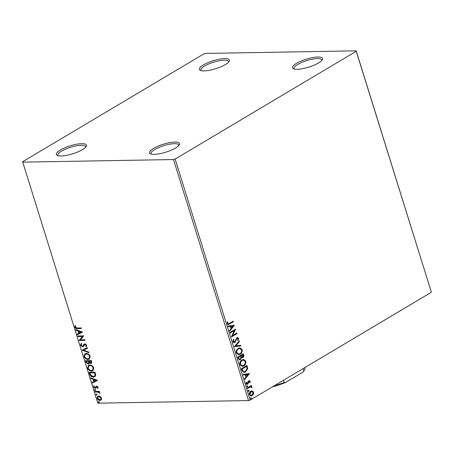 <?xml version="1.0" encoding="UTF-8"?>
<svg xmlns="http://www.w3.org/2000/svg" width="454" height="454" viewBox="0 0 454 454"><rect width="100%" height="100%" fill="white"/><g stroke="black" fill="none" stroke-linecap="round" stroke-linejoin="round"><path stroke-width="0.68" d="M297.2 69.286A15.754 4.171 -17.3 0 0 312.142 65.955A15.754 4.171 -17.3 0 0 322.334 59.729A15.754 4.171 -17.3 0 0 317.851 56.994A15.754 4.171 -17.3 0 0 299.146 61.931A15.754 4.171 -17.3 0 0 293.403 68.741A15.754 4.171 -17.3 0 0 297.2 69.286M294.266 69.036A14.545 3.848 162.7 0 1 293.988 68.582A14.545 3.848 162.7 0 1 301.814 62.385A14.545 3.848 162.7 0 1 317.408 58.583A14.545 3.848 162.7 0 1 321.761 59.934A14.545 3.848 162.7 0 1 321.79 60.461M204.05 70.892A15.754 4.171 -17.3 0 0 218.993 67.567A15.754 4.171 -17.3 0 0 229.185 61.335A15.754 4.171 -17.3 0 0 224.702 58.606A15.754 4.171 -17.3 0 0 205.997 63.543A15.754 4.171 -17.3 0 0 200.254 70.347A15.754 4.171 -17.3 0 0 204.05 70.892M201.116 70.642A14.545 3.848 162.7 0 1 200.838 70.188A14.545 3.848 162.7 0 1 208.67 63.991A14.545 3.848 162.7 0 1 224.259 60.195A14.545 3.848 162.7 0 1 228.612 61.54A14.545 3.848 162.7 0 1 228.64 62.073M61.074 155.977A15.754 4.171 -17.3 0 0 76.017 152.646A15.754 4.171 -17.3 0 0 86.209 146.415A15.754 4.171 -17.3 0 0 81.726 143.685A15.754 4.171 -17.3 0 0 63.021 148.623A15.754 4.171 -17.3 0 0 57.278 155.427A15.754 4.171 -17.3 0 0 61.074 155.977M58.14 155.722A14.545 3.848 162.7 0 1 57.862 155.268A14.545 3.848 162.7 0 1 65.694 149.071A14.545 3.848 162.7 0 1 81.283 145.274A14.545 3.848 162.7 0 1 85.636 146.619A14.545 3.848 162.7 0 1 85.664 147.153M154.224 154.366A15.754 4.171 -17.3 0 0 169.166 151.034A15.754 4.171 -17.3 0 0 179.353 144.809A15.754 4.171 -17.3 0 0 174.875 142.079A15.754 4.171 -17.3 0 0 156.17 147.017A15.754 4.171 -17.3 0 0 150.427 153.821A15.754 4.171 -17.3 0 0 154.224 154.366M151.29 154.116A14.545 3.848 162.7 0 1 151.012 153.662A14.545 3.848 162.7 0 1 158.838 147.465A14.545 3.848 162.7 0 1 174.427 143.663A14.545 3.848 162.7 0 1 178.785 145.013A14.545 3.848 162.7 0 1 178.814 145.541M203.806 53.918L22.7 161.686L22.751 162.146L173.485 159.541L175.125 159.053L356.225 51.285L356.174 50.825L205.446 53.43L203.806 53.918M356.174 50.825L431.249 291.854L356.225 51.285M251.726 390.968L252.418 391.025L253.599 392.245L253.434 394.259L252.169 395.706L251.079 396.036L249.394 394.747C249.172 393.119 249.638 391.967 250.795 391.297L251.902 390.956M247.339 387.892L251.403 385.474L251.59 386.076L250.994 386.433L251.987 387.08L251.993 387.62L250.319 386.944L247.526 388.493L247.339 387.892M250.608 386.882L247.475 388.329M250.177 381.269L249.961 382.773L249.501 382.626L249.694 381.604L248.962 381.349L248.077 383.664L246.902 384.424L245.937 383.664L246.108 382.098L246.59 382.223L246.42 383.301L247.299 383.647L248.19 381.326L249.32 380.583L250.177 381.269L249.842 381.275L249.626 382.779M249.354 381.61L248.9 381.269L249.235 381.264L248.627 381.354L248.304 381.718L248.639 381.712M246.817 383.715L247.299 383.647M241.948 370.583L241.386 368.767L246.942 365.459L247.691 368.62L245.591 371.962L244.025 372.462L241.948 370.583M237.765 357.15L243.327 353.842L243.667 354.943C243.997 356.163 243.724 357.031 242.85 357.565L241.443 357.536L240.404 359.613L239.61 359.863L238.254 358.711L237.765 357.15M234.491 346.635L239.269 340.823L239.474 341.476L235.847 345.886L240.66 345.273L240.864 345.931L234.491 346.635M230.246 333.015L230.064 332.413L235.62 329.105L232.692 335.478L236.84 333.009L237.028 333.611L231.466 336.919L234.383 330.552L230.246 333.015M229.457 323.396L233.157 321.194L233.345 321.795L228.209 324.616L227.199 323.759L227.38 321.903L227.902 321.954L227.766 323.413L228.373 323.872L229.457 323.396M175.125 159.053L250.194 400.082L431.3 292.314M234.434 325.302L229.69 331.21L229.486 330.557L231.018 328.696L230.331 326.5L228.3 326.761L228.095 326.103L234.434 325.302M232.806 341.766L233.475 339.286L233.906 339.609L233.362 341.38L234.644 341.913L236.931 337.702L237.618 337.492L238.662 338.326L238.191 340.398L237.703 340.131L238.089 338.661L237.141 338.292L234.826 342.52L234.082 342.747L232.806 341.766M234.009 342.038L234.644 341.913M237.328 338.207L236.801 338.298L236.199 339.087L236.534 339.081M238.276 348.297L239.865 347.809L242.147 349.512C242.447 351.782 241.789 353.377 240.172 354.29L238.639 354.778L236.318 353.036C236.029 350.794 236.682 349.211 238.276 348.297M241.891 359.914L243.486 359.426L245.767 361.129C246.068 363.399 245.41 364.993 243.792 365.907L242.254 366.395L239.933 364.653C239.65 362.411 240.302 360.828 241.891 359.914M249.473 373.568L244.723 379.482L244.519 378.829L246.051 376.962L245.364 374.771L243.333 375.027L243.128 374.374L249.473 373.568M247.141 385.758L247.759 385.979L247.453 386.757L246.834 386.536L247.141 385.758L247.759 385.979L247.112 386.763L247.453 386.757L246.834 386.536M248.576 390.366L249.195 390.588L248.888 391.365L248.27 391.138L248.576 390.366L249.195 390.588L248.854 390.593L248.548 391.371L248.888 391.365L248.27 391.138M250.914 397.874L251.533 398.101L251.227 398.873L250.608 398.652L250.914 397.874L251.533 398.101L250.886 398.884L251.227 398.873L250.608 398.652M101.344 399.809L99.982 400.417C98.762 400.456 97.786 399.73 97.065 398.254L97.684 396.251L98.609 396.013L100.328 396.569L101.548 398.175L101.344 399.809L100.919 400.178M95.022 391.439L99.352 391.365L99.54 391.967L98.904 391.978L99.937 393.47L98.183 392.086L95.209 392.04L95.022 391.439M98.132 387.2L97.877 388.374L97.394 388.028L97.61 387.251L96.85 386.677L95.868 388.21L95.261 388.414L93.615 387.171L93.819 385.923L94.324 386.263L94.126 387.092L95.051 387.818L96.032 386.28L96.64 386.076L98.132 387.2M98.053 388.079L97.712 387.835L97.928 387.058L97.167 386.49L96.503 386.831M95.868 388.21L95.261 388.414L95.578 388.227L93.933 386.984L93.615 387.171M95.051 387.818L95.737 387.478L95.987 386.831L95.669 387.018M96.259 386.15L96.64 386.076M89.631 374.13L89.063 372.314L94.994 372.212L95.726 375.259L94.858 376.729L93.45 377.07C91.77 377.189 90.494 376.207 89.631 374.13L89.949 373.943L89.438 372.308M85.448 360.697L91.373 360.595L91.719 361.702L91.436 363.359L90.811 363.523L89.319 362.814L88.814 363.909L88.19 364.074L85.931 362.258L85.448 360.697M82.174 350.182L87.321 347.577L87.526 348.229L83.615 350.21L88.706 352.032L88.91 352.684L82.174 350.182M77.929 336.562L77.742 335.96L83.672 335.858L80.466 339.842L84.887 339.768L85.074 340.364L79.144 340.466L82.339 336.488L77.929 336.562L78.116 335.954M77.265 328.015L81.204 327.947L81.391 328.548L77.39 328.617C76.391 328.878 75.546 328.412 74.87 327.226L75.092 325.739L75.642 326.034L75.472 327.209L77.265 328.015M22.751 162.146L97.826 403.175L248.554 400.57L173.485 159.541M82.486 332.056L77.367 334.763L77.163 334.104L78.814 333.27L78.133 331.079L75.983 330.308L75.778 329.655L82.486 332.056M82.418 346.254L83.252 345.857L82.736 346.061L83.252 345.857L84.098 344.115L84.904 343.791L86.72 345.165L86.186 346.691L85.675 346.226L86.112 345.165L85.114 344.393L83.247 346.669L82.594 346.85L80.477 345.233L81.226 343.451L81.68 343.939L81.073 345.176L82.418 346.254L84.313 343.95M86.436 346.442L85.993 346.039L86.43 344.978L85.431 344.206L84.461 344.768M86.141 353.439C87.815 353.365 89.171 354.336 90.204 356.35L89.353 359.114L88.036 359.443C86.356 359.511 85.006 358.529 83.99 356.504L84.841 353.768L86.141 353.439M89.756 365.056C91.436 364.982 92.792 365.952 93.825 367.967L92.974 370.731L91.657 371.06C89.977 371.128 88.626 370.146 87.605 368.12L88.462 365.385L89.756 365.056M97.519 380.321L92.4 383.028L92.196 382.376L93.847 381.542L93.166 379.345L91.016 378.574L90.811 377.921L97.519 380.321M94.846 389.532L95.499 390.026L95.158 390.531L94.511 390.043L95.164 389.345M95.499 390.026L95.158 390.531L95.476 390.344L94.829 389.85M96.282 394.14L96.935 394.628L96.594 395.139L95.942 394.645L96.6 393.947M96.935 394.628L96.594 395.139L96.912 394.952L96.259 394.458M98.62 401.648L99.273 402.142L98.932 402.653L98.285 402.159L98.938 401.461M99.273 402.142L98.932 402.653L99.25 402.46L98.603 401.972M250.194 400.082L248.554 400.57M81.334 328.367L77.708 328.429C76.709 328.69 75.863 328.225 75.188 327.039L74.87 327.226M75.188 327.039L75.409 325.552M82.509 332.129L77.367 334.763M77.685 334.57L77.492 333.94M78.133 331.079L78.451 330.887L79.132 333.083L78.814 333.27M78.451 330.887L75.983 330.308M76.3 330.12L76.204 329.803M81.067 332.129L81.385 331.936L79.138 331.136L78.82 331.324L79.342 333.003L81.067 332.129L78.82 331.324M85.017 340.182L79.144 340.466M79.461 340.279L79.104 340.335M79.422 340.142L82.339 336.488M82.656 336.3L78.247 336.374M83.4 346.561L82.912 346.663L80.795 345.04L80.477 345.233M80.795 345.04L81.544 343.264M85.993 346.039L85.675 346.226M86.43 344.978L86.112 345.165M85.431 344.206L84.779 344.58L85.431 344.206M82.912 346.663L82.594 346.85M87.514 348.207L83.615 350.21M88.802 352.344L82.202 350.284M89.506 359.012L88.036 359.443M88.354 359.256C86.674 359.324 85.324 358.342 84.308 356.316L83.99 356.504M84.308 356.316L85.012 353.683M89.069 358.467L89.92 356.197C89.086 354.568 87.997 353.791 86.646 353.848L85.443 354.216M87.855 358.842L88.922 358.569L89.603 356.384C88.768 354.761 87.679 353.978 86.328 354.035L85.278 354.302L84.592 356.475C85.409 358.115 86.498 358.904 87.855 358.842M89.92 356.197L89.603 356.384M86.646 353.848L86.328 354.035M91.583 363.257L90.811 363.523M91.129 363.336L89.319 362.814M88.961 363.802L88.19 364.074M88.507 363.887L86.249 362.071L85.931 362.258M86.249 362.071L85.823 360.692M88.32 363.285L89.086 362.32L88.763 361.061L86.561 361.1L86.243 361.288L86.453 361.974L88.002 363.472L88.553 363.251M91.129 362.712L90.613 362.922L91.146 361.827L90.953 361.208L89.052 361.242L90.613 362.922M90.931 362.735L91.464 361.639L91.271 361.015L89.052 361.242M91.464 361.639L91.146 361.827M91.271 361.015L90.953 361.208M89.086 362.32L88.768 362.513L88.445 361.248L86.243 361.288M88.763 361.061L88.445 361.248M88.002 363.472L88.768 362.513M93.127 370.629L91.657 371.06M91.975 370.873C90.295 370.941 88.944 369.959 87.923 367.933L87.605 368.12M87.923 367.933L88.626 365.3M92.69 370.084L93.541 367.814C92.707 366.185 91.612 365.402 90.267 365.464L89.063 365.833M91.47 370.458L92.537 370.186L93.223 368.001C92.389 366.378 91.294 365.595 89.949 365.652L88.899 365.918L88.207 368.092C89.029 369.732 90.113 370.521 91.47 370.458M93.541 367.814L93.223 368.001M90.267 365.464L89.949 365.652M95.017 376.627L93.45 377.07M93.768 376.882C92.088 377.002 90.811 376.02 89.949 373.943M94.54 376.088L95.385 374.76L94.892 372.632L89.858 372.904L90.715 375.157L93.263 376.468L94.398 376.19L95.068 374.947L94.574 372.825L89.858 372.904M94.892 372.632L94.574 372.825M95.385 374.76L95.068 374.947M97.542 380.401L92.4 383.028M92.718 382.841L92.525 382.211M93.166 379.345L93.484 379.158L94.165 381.349L93.847 381.542M93.484 379.158L91.016 378.574M91.333 378.386L91.237 378.074M96.106 380.395L96.424 380.208L94.171 379.402L93.853 379.589L94.375 381.275L96.106 380.395L93.853 379.589M97.712 387.835L97.394 388.028M97.928 387.058L97.61 387.251M97.167 386.49L96.821 386.638L97.167 386.49M96.186 388.017L95.578 388.227M93.933 386.984L94.137 385.735M95.368 387.625L95.737 387.478L95.368 387.625M95.987 386.831L96.35 386.093M99.483 391.785L98.904 391.978M99.971 393.136L99.386 393.192M99.704 393.005L99.381 392.92M99.698 392.733L98.501 391.898L98.183 392.086M98.501 391.898L95.209 392.04M95.527 391.853L95.397 391.433M101.072 400.076L99.982 400.417M100.3 400.229C99.08 400.263 98.104 399.543 97.383 398.067L97.065 398.254M97.383 398.067L97.854 396.166M100.68 399.52L101.338 397.993L99.114 396.421L98.223 396.722M99.795 399.815L100.533 399.628L101.021 398.186L98.796 396.614L98.058 396.807L97.599 398.243L99.795 399.815M101.338 397.993L101.021 398.186M99.114 396.421L98.796 396.614M232.868 321.364L233.345 321.795M233.004 321.801L228.033 324.604M227.369 321.943L227.902 321.954M227.562 321.96L227.386 322.976L227.721 322.97M227.386 322.976L227.766 323.413M227.426 323.418L228.209 323.855M234.111 325.342L234.468 325.399M234.128 325.404L229.593 330.921M228.288 326.721L230.331 326.5M233.112 326.148L230.643 326.426L231.165 328.106L231.506 328.1L233.112 326.148L230.984 326.42L231.506 328.1M230.643 326.426L230.984 326.42M235.291 329.303L232.352 335.483L232.692 335.478M236.551 333.179L237.028 333.611M236.687 333.616L231.444 336.737M230.195 332.85L234.383 330.552M233.356 339.456L233.906 339.609M233.566 339.615L233.021 341.385L233.362 341.38M233.021 341.385L234.304 341.919M237.448 337.509L238.662 338.326M238.327 338.332L237.851 340.404M237.164 338.185L236.801 338.298M236.199 339.087L235.876 340.159L236.216 340.154M235.876 340.159L234.485 342.526L234.826 342.52M234.485 342.526L233.918 342.736M239.025 341.124L239.474 341.476M239.139 341.482L235.847 345.886M240.331 345.318L240.864 345.931M240.524 345.937L234.514 346.697M239.701 347.821L242.147 349.512M241.806 349.518C242.107 351.788 241.454 353.382 239.837 354.296L240.172 354.29M239.837 354.296L238.469 354.773M239.57 348.513L238.129 348.905C236.852 349.631 236.324 350.891 236.54 352.684L238.543 354.086M239.99 353.689C241.267 352.962 241.8 351.691 241.585 349.881L239.735 348.502L238.463 348.899C237.192 349.625 236.665 350.885 236.88 352.679L238.713 354.086L239.99 353.689M236.54 352.684L236.88 352.679M238.129 348.905L238.463 348.899M243.038 354.012L243.333 354.949C243.662 356.169 243.389 357.037 242.515 357.57L242.85 357.565M242.515 357.57L241.971 357.775M240.404 359.613L240.064 359.619L241.443 357.536M240.064 359.619L239.44 359.857M238.401 358.104L238.736 358.098C239.025 359.057 239.519 359.364 240.217 359.012L240.915 357.48L240.592 356.18L238.185 357.417L238.401 358.104C238.685 359.063 239.179 359.369 239.877 359.018M240.217 359.012L239.553 359.148M240.915 356.152L242.657 356.969L242.941 354.778L240.824 355.845L242.317 356.975M242.657 356.969L241.982 357.111M240.824 355.845L241.256 356.146M242.941 354.778L241.159 355.84M238.185 357.417L238.736 358.098M240.592 356.18L238.526 357.411M243.321 359.437L245.767 361.129M245.427 361.134C245.727 363.404 245.069 364.999 243.452 365.913L243.792 365.907M243.452 365.913L242.084 366.389M243.185 360.13L241.744 360.521C240.472 361.248 239.945 362.508 240.16 364.301L242.164 365.703M243.605 365.305C244.888 364.579 245.421 363.308 245.205 361.498L243.35 360.118L242.084 360.516C240.807 361.242 240.279 362.502 240.501 364.295L242.328 365.703L243.605 365.305M240.16 364.301L240.501 364.295M241.744 360.521L242.084 360.516M246.658 365.629L247.351 368.625L247.691 368.62M247.351 368.625L245.251 371.968L245.591 371.962M245.251 371.968L243.855 372.462M242.646 371.202L244.184 371.764L245.404 371.361L247.067 368.614L246.562 366.395L241.8 369.034L242.646 371.202L244.008 371.758M246.562 366.395L242.141 369.028L242.986 371.196M241.8 369.034L242.141 369.028M249.144 373.608L249.501 373.67M249.161 373.676L244.632 379.186M243.321 374.993L245.364 374.771M248.145 374.414L245.676 374.692L246.204 376.372L246.539 376.366L248.145 374.414L246.017 374.686L246.539 376.366M245.676 374.692L246.017 374.686M248.304 381.718L247.736 383.67L248.077 383.664M247.736 383.67L247.169 384.237L247.509 384.232M247.169 384.237L246.738 384.407M246.068 382.183L246.59 382.223M246.25 382.228L246.079 383.307L246.42 383.301M246.079 383.307L246.959 383.653M249.15 380.6L249.842 381.275M246.8 385.764L247.424 385.985M251.119 385.645L251.59 386.076M251.255 386.082L250.994 386.433M250.653 386.439L251.987 387.08M251.652 387.086L251.652 387.625M250.449 386.87L249.978 386.95M248.236 390.372L248.854 390.593M252.083 391.03L253.599 392.245M253.258 392.25L253.094 394.265L253.434 394.259M253.094 394.265L252.169 395.706M251.828 395.712L250.914 396.036M251.669 391.643L250.642 391.904L249.552 394.452L250.937 395.366M251.981 395.105L253.099 392.54L251.839 391.632L250.983 391.898L249.893 394.447L251.107 395.372L251.981 395.105M249.552 394.452L249.893 394.447M250.642 391.904L250.983 391.898M250.574 397.88L251.198 398.107M302.977 372.093L303.862 370.776A32.722 8.66 -17.3 0 0 304.464 369.885L303.987 370.714A31.996 8.467 162.7 0 1 302.977 372.093L285.509 382.489A31.996 8.467 162.7 0 1 272.286 386.939M303.17 368.557L303.862 370.776M283.517 380.253L284.21 382.467L285.509 382.489M273.966 385.94A32.722 8.66 -17.3 0 0 284.21 382.467M304.464 369.885A32.722 8.66 -17.3 0 0 305.009 367.462M77.708 328.429L77.39 328.617M83.888 344.841L83.57 345.034M88.859 361.367L88.541 361.554M95.011 373.029L94.693 373.216M96.98 391.83L96.662 392.018M229.253 324.037L229.588 324.031M243.333 354.949L243.667 354.943M246.976 366.645L247.311 366.639M242.005 369.681L242.345 369.675M248.071 382.569L248.406 382.563M248.554 387.688L248.894 387.682M82.793 346.152L83.11 345.959M84.733 344.495L85.051 344.308M88.922 358.569L89.239 358.376M85.278 354.302L85.596 354.114M92.537 370.186L92.854 369.993M88.899 365.918L89.217 365.731M94.398 376.19L94.716 375.997M96.606 386.746L96.923 386.553M95.323 387.744L95.641 387.557M100.533 399.628L100.85 399.441M98.058 396.807L98.376 396.614M228.373 323.872L228.033 323.878M238.713 354.086L238.373 354.092M239.735 348.502L239.394 348.507M242.328 365.703L241.993 365.708M243.35 360.118L243.015 360.124M244.184 371.764L243.843 371.769M251.107 395.372L250.767 395.377M251.839 391.632L251.499 391.637"/></g></svg>
